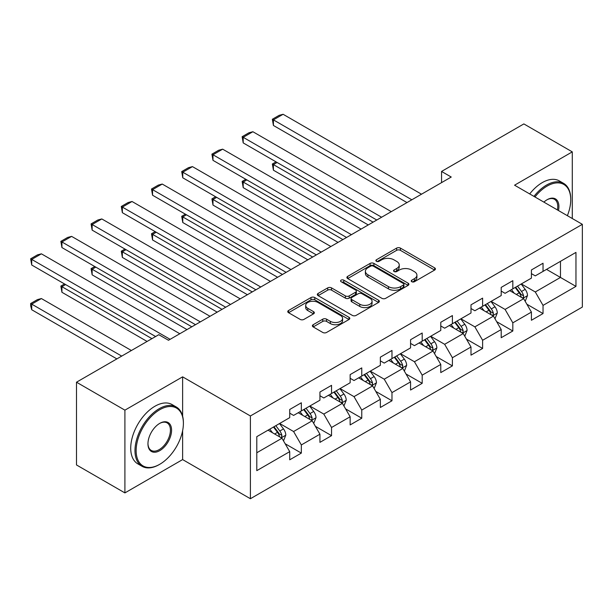 <?xml version="1.0" encoding="UTF-8"?>
<svg xmlns="http://www.w3.org/2000/svg" width="613" height="613" viewBox="0 0 613 613"><rect width="100%" height="100%" fill="white"/><g stroke="black" fill="none" stroke-linecap="round" stroke-linejoin="round"><path stroke-width="0.92" d="M411.783 281.719A1.885 1.088 0 0 0 414.442 281.719L434.64 270.057A2.69 1.555 0 0 0 435.429 268.961A2.69 1.555 0 0 0 434.64 267.866L400.427 248.112A2.69 1.555 0 0 0 396.626 248.112L376.428 259.766A1.885 1.088 0 0 0 375.876 260.54A1.885 1.088 0 0 0 376.428 261.307A1.885 1.088 0 0 0 379.087 261.307L381.7 259.797A8.605 4.965 0 0 1 393.868 259.797L396.718 261.445A8.605 4.965 0 0 1 399.239 264.954A8.605 4.965 0 0 1 396.718 268.471L394.105 269.981A1.885 1.088 0 0 0 393.554 270.747A1.885 1.088 0 0 0 394.105 271.513A1.885 1.088 0 0 0 396.764 271.513L399.377 270.004A8.605 4.965 0 0 1 411.545 270.004L414.396 271.651A8.605 4.965 0 0 1 416.917 275.16A8.605 4.965 0 0 1 414.396 278.677L411.783 280.187A1.885 1.088 0 0 0 411.231 280.953A1.885 1.088 0 0 0 411.783 281.719L411.783 280.187M313.174 324.714A2.69 1.555 0 0 0 312.385 325.809A2.69 1.555 0 0 0 313.174 326.913L322.767 332.453A2.69 1.555 0 0 0 326.576 332.453L349.004 319.503A2.69 1.555 0 0 0 349.793 318.408A2.69 1.555 0 0 0 349.004 317.304L314.783 297.55A2.69 1.555 0 0 0 310.983 297.55L288.554 310.5A2.69 1.555 0 0 0 287.765 311.603A2.69 1.555 0 0 0 288.554 312.699L300.148 319.396A2.69 1.555 0 0 0 303.948 319.396L313.549 313.848A2.69 1.555 0 0 0 314.339 312.753A2.69 1.555 0 0 0 313.549 311.657L307.803 308.339A7.195 4.153 0 0 1 305.695 305.397A7.195 4.153 0 0 1 310.132 301.565A7.195 4.153 0 0 1 317.971 302.462L340.499 315.473A7.195 4.153 0 0 1 342.606 318.408A7.195 4.153 0 0 1 338.161 322.239A7.195 4.153 0 0 1 330.33 321.342L326.576 319.174A2.69 1.555 0 0 0 322.767 319.174L313.174 324.714L313.174 326.913M182.62 376.842L124.906 410.158L76.495 382.206L76.495 464.953L124.906 492.906L182.62 459.581L250.403 498.721L250.403 415.974L182.62 376.842L182.62 416.12M572.281 218.512L572.281 151.871L514.568 185.195L582.35 224.327L250.403 415.974M572.281 151.871L523.862 123.918L441.552 171.441L441.552 182.62M76.495 382.206L158.798 334.69L168.483 340.276L451.237 177.034L441.552 171.441M381.891 298.324A2.69 1.555 0 0 0 385.692 298.324L408.128 285.367A2.69 1.555 0 0 0 408.909 284.271A2.69 1.555 0 0 0 408.128 283.175L373.907 263.421A2.69 1.555 0 0 0 370.106 263.421L347.671 276.371A2.69 1.555 0 0 0 346.889 277.467A2.69 1.555 0 0 0 347.671 278.563L381.891 298.324M341.87 282.126A1.885 1.088 0 0 1 343.778 282.394L343.778 280.156L378.566 300.24A2.69 1.555 0 0 1 379.355 301.335A2.69 1.555 0 0 1 378.566 302.439L356.13 315.389A2.69 1.555 0 0 1 352.329 315.389L318.116 295.635L318.116 293.435A2.69 1.555 0 0 0 317.327 294.531A2.69 1.555 0 0 0 318.116 295.635M318.116 293.435L327.71 287.895A2.69 1.555 0 0 1 331.518 287.895L345.395 295.903A2.69 1.555 0 0 0 349.195 295.903L355.563 292.232A2.69 1.555 0 0 0 356.352 291.129A2.69 1.555 0 0 0 355.563 290.033L341.112 281.696A1.885 1.088 0 0 1 340.567 280.923A1.885 1.088 0 0 1 341.725 279.919A1.885 1.088 0 0 1 343.778 280.156M250.403 498.721L582.35 307.067L582.35 224.327M285.168 443.758L301.335 453.099L301.335 444.938L319.932 434.203L319.932 442.364L331.549 435.651L331.549 427.491L350.146 416.756L350.146 424.924L361.762 418.212L361.762 410.051L380.359 399.316L380.359 407.476L391.975 400.772L391.975 392.604L410.564 381.876L410.564 390.037L422.188 383.324L422.188 375.164L440.778 364.428L440.778 372.589L452.402 365.884L452.402 357.724L470.991 346.989L470.991 355.149L482.615 348.445L482.615 340.276L501.204 329.541L501.204 337.709L512.82 330.997L512.82 322.836L531.417 312.101L531.417 320.262L543.034 313.557L543.034 305.397L575.959 286.386L575.959 252.395L560.466 261.337L560.466 277.436L575.959 286.386M301.335 453.099L289.719 459.804L289.719 451.643L256.793 470.654L256.793 436.663L289.719 417.652L289.719 409.492L301.335 402.779L301.335 410.948L319.932 400.212L319.932 392.044L331.549 385.339L331.549 393.5L350.146 382.765L350.146 374.604L361.762 367.9L361.762 376.06L380.359 365.325L380.359 357.164L391.975 350.452L391.975 358.613L410.564 347.885L410.564 339.717L422.188 333.012L422.188 341.173L440.778 330.438L440.778 322.277L452.402 315.565L452.402 323.733L470.991 312.998L470.991 304.837L482.615 298.125L482.615 306.285L501.204 295.55L501.204 287.39L512.82 280.685L512.82 288.846L531.417 278.11L531.417 269.95L543.034 263.238L543.034 271.398L575.959 252.395M298.24 412.733L312.186 420.786L293.589 431.521L279.651 423.468M289.719 413.177L293.589 415.415L301.335 410.948M293.589 431.521L301.335 444.938M312.186 420.786L319.932 434.203M328.453 395.293L342.399 403.339L323.802 414.074L309.856 406.021M319.932 395.737L323.802 397.975L331.549 393.5M323.802 414.074L331.549 427.491M342.399 403.339L350.146 416.756M358.666 377.846L372.612 385.899L354.015 396.634L340.069 388.581M350.146 378.298L354.015 380.527L361.762 376.06M354.015 396.634L361.762 410.051M372.612 385.899L380.359 399.316M388.88 360.406L402.818 368.459L384.228 379.186L370.283 371.141M380.359 360.85L384.228 363.088L391.975 358.613M384.228 379.186L391.975 392.604M402.818 368.459L410.564 381.876M419.085 342.958L433.031 351.011L414.442 361.747L400.496 353.693M410.564 343.41L414.442 345.648L422.188 341.173M414.442 361.747L422.188 375.164M433.031 351.011L440.778 364.428M449.298 325.518L463.244 333.572L444.655 344.307L430.709 336.253M440.778 325.963L444.655 328.2L452.402 323.733M444.655 344.307L452.402 357.724M463.244 333.572L470.991 346.989M479.512 308.078L493.457 316.124L474.868 326.859L460.922 318.814M470.991 308.523L474.868 310.76L482.615 306.285M474.868 326.859L482.615 340.276M493.457 316.124L501.204 329.541M509.725 290.631L523.671 298.684L505.074 309.419L491.136 301.366M501.204 291.083L505.074 293.32L512.82 288.846M505.074 309.419L512.82 322.836M523.671 298.684L531.417 312.101M546.52 269.391L560.466 277.436L535.287 291.972L521.341 283.926M531.417 273.636L535.287 275.873L543.034 271.398M535.287 291.972L543.034 305.397M124.906 410.158L124.906 492.906M256.793 452.762L281.972 438.226L268.027 430.173M281.972 438.226L289.719 451.643M526.866 304.217L543.034 313.557M496.653 321.664L512.82 330.997M466.439 339.104L482.615 348.445M436.226 356.551L452.402 365.884M406.013 373.991L422.188 383.324M375.807 391.431L391.975 400.772M345.594 408.879L361.762 418.212M315.381 426.319L331.549 435.651M182.62 459.581L182.62 430.732M412.534 281.988L414.396 280.915A8.605 4.965 0 0 0 416.917 277.398L416.917 275.16M399.239 264.954L399.239 267.191A8.605 4.965 0 0 1 396.718 270.701L394.856 271.781M434.609 270.08L400.427 250.342A2.69 1.555 0 0 0 396.626 250.342L377.179 261.575M408.089 285.39L373.907 265.659A2.69 1.555 0 0 0 370.106 265.659L347.709 278.586M403.369 285.037A1.885 1.088 0 0 0 403.921 284.271A1.885 1.088 0 0 0 403.369 283.505L373.34 266.165A1.885 1.088 0 0 0 370.673 266.165L367.915 267.758A8.605 4.965 0 0 0 365.402 271.268A8.605 4.965 0 0 0 367.915 274.777L388.45 286.631A8.605 4.965 0 0 0 400.618 286.631L403.369 285.037L403.369 287.275A1.885 1.088 0 0 0 403.921 286.509L403.921 284.271M365.402 271.268L365.402 273.505A8.605 4.965 0 0 0 367.915 277.015L367.915 274.777M403.369 287.275L400.618 288.869A8.605 4.965 0 0 1 388.45 288.869L367.915 277.015M318.147 295.65L327.71 290.133L327.71 287.895M356.352 291.129L356.352 293.366A2.69 1.555 0 0 1 355.563 294.462L349.195 298.14A2.69 1.555 0 0 1 345.395 298.14L331.518 290.133A2.69 1.555 0 0 0 327.71 290.133M343.778 282.394L378.527 302.454M359.793 304.217A7.195 4.153 0 0 0 367.631 305.121A7.195 4.153 0 0 0 372.068 301.282A7.195 4.153 0 0 0 369.961 298.347L362.022 293.765A2.69 1.555 0 0 0 358.222 293.765L351.854 297.443A2.69 1.555 0 0 0 351.065 298.539A2.69 1.555 0 0 0 351.854 299.634L359.793 304.217L359.793 306.454A7.195 4.153 0 0 0 367.631 307.358A7.195 4.153 0 0 0 372.068 303.519L372.068 301.282M351.065 298.539L351.065 300.776A2.69 1.555 0 0 0 351.854 301.872L351.854 299.634M359.793 306.454L351.854 301.872M342.606 318.408L342.606 320.645A7.195 4.153 0 0 1 338.161 324.476A7.195 4.153 0 0 1 330.33 323.58L326.576 321.411A2.69 1.555 0 0 0 322.767 321.411L313.205 326.928M305.695 305.397L305.695 307.634A7.195 4.153 0 0 0 307.803 310.569L307.803 308.339M313.511 313.871L307.803 310.569M348.966 319.526L314.783 299.788A2.69 1.555 0 0 0 310.983 299.788L288.585 312.722L288.554 310.5M525.195 301.335L527.502 295.527A7.256 4.191 -120 0 0 525.188 289.351L521.188 284.018M514.223 293.229L511.503 289.604M373.095 222.151L273.413 164.598L273.413 170.192L368.252 224.94M522.544 298.033L523.425 297.106L523.586 295.841A7.256 4.191 -120 0 0 521.51 291.474L517.51 286.141M515.694 287.19L520.123 293.106A3.701 2.138 60 0 1 520.797 294.232L523.586 295.841M515.188 287.482L519.18 292.815A7.256 4.191 60 0 1 521.257 297.182M277.091 162.476L273.413 164.598L272.348 163.985L276.026 161.863M273.413 170.192L272.348 163.985M411.829 199.784L273.413 119.872L273.413 125.466L406.986 202.581M421.506 194.198L283.099 114.279L273.413 119.872L272.348 119.259L279.122 115.344L283.099 114.279M273.413 125.466L272.348 119.259M567.377 215.684A33.416 19.294 120 0 0 570.734 199.731A33.416 19.294 120 0 0 547.102 186.091A33.416 19.294 120 0 0 534.965 196.972M533.961 196.39A34.236 19.769 -60 0 1 546.52 185.08A34.236 19.769 -60 0 1 563.638 183.387A34.236 19.769 -60 0 1 570.734 199.056L570.734 199.731M543.877 202.114A16.704 9.647 -60 0 1 547.102 199.731L547.102 199.731A16.704 9.647 -60 0 1 558.466 210.543M529.701 193.93A34.236 19.769 -60 0 1 542.26 182.62A34.236 19.769 -60 0 1 559.378 180.927L563.638 183.387M557.409 209.93A15.884 9.172 120 0 0 554.466 199.279A15.884 9.172 120 0 0 546.811 199.907M159.188 464.616L159.771 464.279A33.416 19.294 120 0 0 183.394 423.353A33.416 19.294 120 0 0 159.771 409.714A33.416 19.294 120 0 0 136.14 450.639A33.416 19.294 120 0 0 159.771 464.279L159.188 464.616A34.236 19.769 -60 0 1 142.07 466.309A34.236 19.769 -60 0 1 136.822 438.877A34.236 19.769 -60 0 1 159.188 408.71A34.236 19.769 -60 0 1 176.306 407.009A34.236 19.769 -60 0 1 183.394 422.686L183.394 423.353M159.771 450.639A16.704 9.647 -60 0 1 147.955 443.82A16.704 9.647 -60 0 1 159.771 423.353L159.771 423.353A16.704 9.647 -60 0 1 171.579 430.173A16.704 9.647 -60 0 1 159.771 450.639M147.955 443.475A15.884 9.172 120 0 0 151.242 450.417A15.884 9.172 120 0 0 159.188 449.628A15.884 9.172 120 0 0 169.563 435.636A15.884 9.172 120 0 0 167.127 422.901A15.884 9.172 120 0 0 159.472 423.529M142.07 466.309L137.81 463.849A34.236 19.769 -60 0 1 132.561 436.418A34.236 19.769 -60 0 1 154.928 406.25A34.236 19.769 -60 0 1 172.046 404.549L176.306 407.009M494.99 318.775L497.289 312.975A7.256 4.191 -120 0 0 494.975 306.791L490.975 301.458M484.009 310.676L481.297 307.052M342.882 239.591L243.2 182.038L243.2 187.632L338.039 242.388M492.331 315.48L493.212 314.546L493.373 313.281A7.256 4.191 -120 0 0 491.297 308.921L487.297 303.581M485.481 304.63L489.917 310.553A3.701 2.138 60 0 1 490.584 311.672L493.373 313.281M484.975 304.922L488.967 310.262A7.256 4.191 60 0 1 491.051 314.622M246.878 179.916L243.2 182.038L242.135 181.425L245.813 179.303M243.2 187.632L242.135 181.425M464.777 336.223L467.075 330.415A7.256 4.191 -120 0 0 464.761 324.239L460.761 318.898M453.796 328.116L451.084 324.492M312.668 257.031L212.987 199.486L212.987 205.071L307.826 259.828M462.118 332.92L462.999 331.993L463.16 330.729A7.256 4.191 -120 0 0 461.083 326.361L457.083 321.028M455.267 322.078L459.704 327.993A3.701 2.138 60 0 1 460.371 329.12L463.16 330.729M454.762 322.369L458.762 327.702A7.256 4.191 60 0 1 460.838 332.07M216.665 197.363L212.987 199.486L211.922 198.873L215.6 196.742M212.987 205.071L211.922 198.873M381.615 217.232L243.2 137.312L243.2 142.906L376.773 220.021M391.293 211.638L252.885 131.726L243.2 137.312L242.135 136.699L248.916 132.783L252.885 131.726M243.2 142.906L242.135 136.699M351.402 234.672L212.987 154.76L212.987 160.345L346.56 237.469M361.088 229.078L222.672 149.166L212.987 154.76L211.922 154.147L218.703 150.231L222.672 149.166M212.987 160.345L211.922 154.147M434.563 353.663L436.87 347.862A7.256 4.191 -120 0 0 434.548 341.679L430.556 336.345M423.583 345.556L420.87 341.931M282.455 274.478L182.774 216.925L182.774 222.519L277.612 277.275M431.912 350.368L432.786 349.433L432.947 348.169A7.256 4.191 -120 0 0 430.87 343.801L426.87 338.468M425.054 339.518L429.491 345.433A3.701 2.138 60 0 1 430.165 346.56L432.947 348.169M424.548 339.809L428.548 345.142A7.256 4.191 60 0 1 430.625 349.51M186.459 214.803L182.774 216.925L181.709 216.312L185.394 214.19M182.774 222.519L181.709 216.312M404.35 371.103L406.657 365.302A7.256 4.191 -120 0 0 404.335 359.118L400.343 353.785M393.37 363.003L390.657 359.379M252.242 291.918L152.56 234.373L152.56 239.959L247.399 294.715M401.699 367.808L402.58 366.88L402.733 365.609A7.256 4.191 -120 0 0 400.657 361.249L396.665 355.908M394.841 356.958L399.278 362.881A3.701 2.138 60 0 1 399.952 363.999L402.733 365.609M394.335 357.249L398.335 362.589A7.256 4.191 60 0 1 400.412 366.949M156.246 232.243L152.56 234.373L151.495 233.752L155.181 231.63M152.56 239.959L151.495 233.752M374.137 388.55L376.443 382.742A7.256 4.191 -120 0 0 374.129 376.566L370.129 371.225M363.164 380.443L360.444 376.819M222.029 309.366L122.355 251.813L122.355 257.406L217.186 312.155M371.486 385.248L372.367 384.32L372.52 383.056A7.256 4.191 -120 0 0 370.444 378.688L366.451 373.355M364.628 374.405L369.064 380.321A3.701 2.138 60 0 1 369.739 381.447L372.52 383.056M364.122 374.696L368.122 380.029A7.256 4.191 60 0 1 370.198 384.397M126.033 249.69L122.355 251.813L121.29 251.2L124.968 249.07M122.355 257.406L121.29 251.2M321.189 252.112L182.774 172.199L182.774 177.793L316.346 254.908M330.874 246.526L192.459 166.613L182.774 172.199L181.709 171.586L188.49 167.671L192.459 166.613M182.774 177.793L181.709 171.586M290.976 269.559L152.56 189.647L152.56 195.233L286.133 272.348M300.661 263.965L162.246 184.053L152.56 189.647L151.495 189.026L158.277 185.118L162.246 184.053M152.56 195.233L151.495 189.026M260.763 286.999L122.355 207.087L122.355 212.68L255.92 289.796M270.448 281.405L132.033 201.493L122.355 207.087L121.29 206.474L128.063 202.558L132.033 201.493M122.355 212.68L121.29 206.474M230.557 304.439L92.142 224.527L92.142 230.12L225.714 307.236M240.235 298.853L101.819 218.941L92.142 224.527L91.076 223.914L97.85 219.998L101.819 218.941M92.142 230.12L91.076 223.914M200.344 321.886L61.928 241.974L61.928 247.56L195.501 324.683M210.021 316.293L71.614 236.38L61.928 241.974L60.863 241.361L67.637 237.446L71.614 236.38M61.928 247.56L60.863 241.361M343.924 405.99L346.23 400.189A7.256 4.191 -120 0 0 343.916 394.006L339.916 388.673M332.951 397.883L330.231 394.259M191.815 326.806L92.142 269.253L92.142 274.846L186.98 329.602M341.272 402.695L342.154 401.76L342.315 400.496A7.256 4.191 -120 0 0 340.238 396.128L336.238 390.795M334.422 391.845L338.851 397.768A3.701 2.138 60 0 1 339.525 398.887L342.315 400.496M333.916 392.136L337.909 397.477A7.256 4.191 60 0 1 339.985 401.837M95.82 267.13L92.142 269.253L91.076 268.64L94.754 266.517M92.142 274.846L91.076 268.64M313.71 423.437L316.017 417.629A7.256 4.191 -120 0 0 313.703 411.453L309.703 406.113M302.738 415.33L300.018 411.706M151.924 338.66L61.928 286.7L61.928 292.286L147.082 341.449M311.059 420.135L311.94 419.208L312.101 417.943A7.256 4.191 -120 0 0 310.025 413.576L306.025 408.235M304.209 409.285L308.638 415.208A3.701 2.138 60 0 1 309.312 416.334L312.101 417.943M303.703 409.584L307.695 414.917A7.256 4.191 60 0 1 309.772 419.284M65.606 284.57L61.928 286.7L60.863 286.079L64.541 283.957M61.928 292.286L60.863 286.079M283.505 440.877L285.804 435.077A7.256 4.191 -120 0 0 283.49 428.893L279.49 423.56M121.711 356.099L31.715 304.14L41.4 298.554L131.397 350.506M272.524 432.77L269.812 429.146M31.715 309.734L30.65 305.764L30.65 303.527L31.715 304.14L31.715 309.734L116.868 358.896M280.846 437.575L281.727 436.648L281.888 435.383A7.256 4.191 -120 0 0 279.812 431.016L275.812 425.683M273.996 426.732L278.432 432.648A3.701 2.138 60 0 1 279.099 433.774L281.888 435.383M273.49 427.023L277.49 432.357A7.256 4.191 60 0 1 279.566 436.724M30.65 303.527L37.431 299.611L41.4 298.554M170.13 339.326L31.715 259.414L31.715 265.008L155.602 336.529M179.816 333.74L41.4 253.828L31.715 259.414L30.65 258.801L37.431 254.885L41.4 253.828M31.715 265.008L30.65 258.801M414.396 280.915L414.396 278.677M394.105 271.513L394.105 269.981M396.718 270.701L396.718 268.471M376.428 261.307L376.428 259.766M396.626 250.342L396.626 248.112M400.427 250.342L400.427 248.112M434.64 270.057L434.64 267.866M347.671 278.563L347.671 276.371M370.106 265.659L370.106 263.421M373.907 265.659L373.907 263.421M408.128 285.367L408.128 283.175M388.45 288.869L388.45 286.631M400.618 288.869L400.618 286.631M331.518 290.133L331.518 287.895M345.395 298.14L345.395 295.903M349.195 298.14L349.195 295.903M355.563 294.462L355.563 292.232M378.566 302.439L378.566 300.24M322.767 321.411L322.767 319.174M326.576 321.411L326.576 319.174M330.33 323.58L330.33 321.342M313.549 313.848L313.549 311.657M310.983 299.788L310.983 297.55M314.783 299.788L314.783 297.55M349.004 319.503L349.004 317.304M522.95 298.27L527.456 295.673M521.51 291.474L525.188 289.351M516.345 294.455L519.18 292.815M492.737 315.71L497.243 313.113M491.297 308.921L494.975 306.791M486.132 311.902L488.967 310.262M462.531 333.158L467.029 330.56M461.083 326.361L464.761 324.239M455.919 329.342L458.762 327.702M432.318 350.598L436.816 348M430.87 343.801L434.548 341.679M425.706 346.782L428.548 345.142M402.105 368.045L406.603 365.44M400.657 361.249L404.335 359.118M395.492 364.229L398.335 362.589M371.892 385.485L376.397 382.887M370.444 378.688L374.129 376.566M365.287 381.669L368.122 380.029M341.679 402.925L346.184 400.327M340.238 396.128L343.916 394.006M335.073 399.109L337.909 397.477M311.465 420.372L315.971 417.767M310.025 413.576L313.703 411.453M304.86 416.556L307.695 414.917M281.252 437.812L285.758 435.215M279.812 431.016L283.49 428.893M274.647 433.996L277.49 432.357"/></g></svg>
